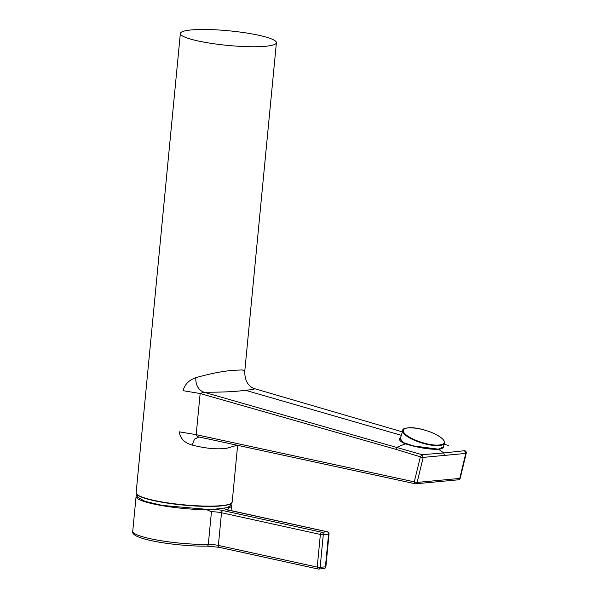 <?xml version="1.0" encoding="UTF-8"?>
<svg xmlns="http://www.w3.org/2000/svg" width="599" height="599" viewBox="0 0 599 599"><rect width="100%" height="100%" fill="white"/><g stroke="black" fill="none" stroke-linecap="round" stroke-linejoin="round"><path stroke-width="0.9" d="M230.885 503.579A47.77 7.255 -174.5 0 1 230.847 503.602A47.77 7.255 -174.5 0 1 183.324 505.077A47.77 7.255 -174.5 0 1 137.096 494.542M402.813 430.441L400.282 438.738L403.471 442.639L413.774 445.97L438.348 449.175L443.335 446.974L444.495 443.14C444.151 441.89 445.858 443.365 442.983 439.284C437.263 434.155 428.465 430.479 416.575 428.24C406.916 427.431 402.326 428.165 402.813 430.441A21.789 6.447 16.9 0 0 430.936 445.094A21.789 6.447 16.9 0 0 439.449 445.551A21.789 6.447 16.9 0 0 444.495 443.14M180.351 33.484A48.249 7.33 5.5 0 0 211.904 43.472A48.249 7.33 5.5 0 0 265.567 46.265A48.249 7.33 5.5 0 0 276.401 42.731A48.249 7.33 5.5 0 0 244.841 32.743A48.249 7.33 5.5 0 0 191.186 29.95A48.249 7.33 5.5 0 0 180.351 33.484L136.115 492.857A48.249 7.33 5.5 0 0 167.675 502.853A48.249 7.33 5.5 0 0 221.331 505.638A48.249 7.33 5.5 0 0 232.165 502.112L237.631 445.349M198.958 436.985L194.488 439.142L192.219 445.072C205.719 448.524 217.265 449.579 226.856 448.247L237.167 445.252M192.219 445.072C184.694 442.998 180.329 438.573 179.108 431.804L196.187 434.664C196.584 436.154 197.767 436.971 199.729 437.113M199.145 437L415.137 483.745A2.074 2.074 0 0 0 415.766 483.782A2.074 1.61 -95.3 0 1 415.377 483.76A2.074 1.258 102.2 0 1 415.137 483.745A2.074 1.258 102.2 0 1 414.283 481.843L196.187 434.664L200.148 393.528L183.069 390.668C184.769 384.386 189.014 380.051 195.806 377.669C211.02 373.394 223.876 370.923 234.366 370.264L242.198 369.935L244.796 370.991C244.407 384.768 252.314 387.59 253.579 388.384L253.048 388.219M230.795 504.321A47.935 7.285 -174.5 0 1 231.506 505.751A47.935 7.285 -174.5 0 1 229.335 507.63L227.103 510.296M174.781 503.826A47.583 7.225 5.5 0 0 192.122 505.496M231.551 502.831L229.836 506.08L227.066 507.712L213.162 509.39L208.257 509.472L162.479 505.444L144.951 501.348L137.65 497.2L136.587 493.703M206.902 546.101A2.074 1.22 -90.9 0 0 207.134 546.131C189.793 546.483 163.692 543.75 148.32 539.954C136.984 537.266 131.787 534.368 132.731 531.276A47.935 7.285 5.5 0 0 158.368 540.276A47.935 7.285 5.5 0 0 208.31 544.424L211.454 511.763L206.812 509.734A47.935 7.285 -174.5 0 1 136.07 496.564A47.935 7.285 -174.5 0 1 137.036 495.291M400.694 437.397L399.96 437.989C398.59 439.868 400.402 441.822 405.388 443.852C416.897 447.453 428.03 449.325 438.805 449.475A100.385 77.728 84.7 0 1 443.717 452.949L464.569 450.71L465.767 453.413L444.48 455.412L443.717 452.949L421.988 454.693L420.371 456.82A2.074 0.532 13.7 0 0 420.461 456.865A2.074 0.532 13.7 0 0 423.194 457.396L444.48 455.412M443.672 445.858L443.56 447.812L438.805 449.475M448.726 445.559L444.188 444.159M401.323 435.331L245.5 390.293L253.856 389.395L253.527 388.362M245.5 390.293C235.414 391.679 221.555 392.315 203.922 392.203L421.988 454.693L423.194 457.396L417.114 482.412L459.755 478.429L465.767 453.413A2.074 0.532 -166.5 0 0 466.239 453.203A2.074 2.074 0 0 0 464.891 450.755M460.227 478.212A2.074 0.532 -166.5 0 1 459.755 478.429A2.074 1.61 -95.3 0 1 458.407 479.799A2.074 2.074 0 0 0 460.227 478.212L466.239 453.203M458.407 479.799L415.766 483.782A2.074 1.61 -95.3 0 0 417.114 482.412A2.074 0.532 13.7 0 1 414.283 481.843L420.371 456.82L395.752 449.295L200.148 393.528L203.922 392.203M203.862 392.195L202.934 391.866C197.932 389.215 195.551 384.483 195.806 377.669M416.627 428.27C421.973 428.824 437.472 433.362 443.02 439.426C448.045 445.416 436.828 445.768 430.913 444.555C425.567 444.001 410.068 439.471 404.52 433.399C399.496 427.409 410.712 427.057 416.627 428.27M213.162 509.39A10.378 1.58 -174.5 0 1 223.015 510.588L321.873 532.279L327.159 531.785L228.294 510.093A10.378 1.58 -174.5 0 1 224.588 508.319M325.414 566.841L328.566 534.173L323.28 534.667L320.136 567.335L325.414 566.841A2.074 1.61 84.7 0 1 324.014 568.556A2.074 2.074 0 0 0 325.886 566.691L325.414 566.841M219.474 547.336A2.074 1.273 -77.6 0 1 219.227 547.321L318.091 569.013A2.074 2.074 0 0 0 318.728 569.05A2.074 1.61 84.7 0 0 320.136 567.335L317.223 567.103L320.368 534.443L221.51 512.751L218.365 545.419L317.223 567.103A2.074 1.273 102.4 0 0 318.091 569.013A2.074 1.273 102.4 0 0 318.339 569.028A2.074 1.61 84.7 0 0 318.728 569.05L324.014 568.556M227.066 507.712A10.378 1.58 -174.5 0 1 229.335 507.63M206.812 509.734A10.378 1.58 -174.5 0 1 208.257 509.472M208.31 544.424A8.304 1.258 -174.5 0 1 218.365 545.419A2.074 1.273 -77.6 0 0 219.227 547.321L207.134 546.131A2.074 1.22 -90.9 0 0 208.31 544.424M223.015 510.588A2.074 1.273 102.4 0 0 221.51 512.751A8.304 1.258 5.5 0 0 211.454 511.763M323.28 534.667L320.368 534.443A2.074 1.273 102.4 0 1 321.873 532.279A2.074 1.61 84.7 0 1 323.28 534.667M329.031 534.023L328.566 534.173A2.074 1.61 84.7 0 0 327.159 531.785A2.074 1.273 -77.6 0 1 327.406 531.8A2.074 2.074 0 0 1 329.031 534.023L325.886 566.691M228.294 510.093A2.074 1.273 -77.6 0 1 228.541 510.108A2.074 1.273 -77.6 0 1 228.773 510.198M405.388 443.852L396.965 447.258L395.752 449.295M231.034 510.655L231.506 505.751M132.731 531.276L136.07 496.564M226.025 509.479L327.406 531.8M402.371 431.879L253.489 388.347M244.796 370.991L276.401 42.731"/></g></svg>
